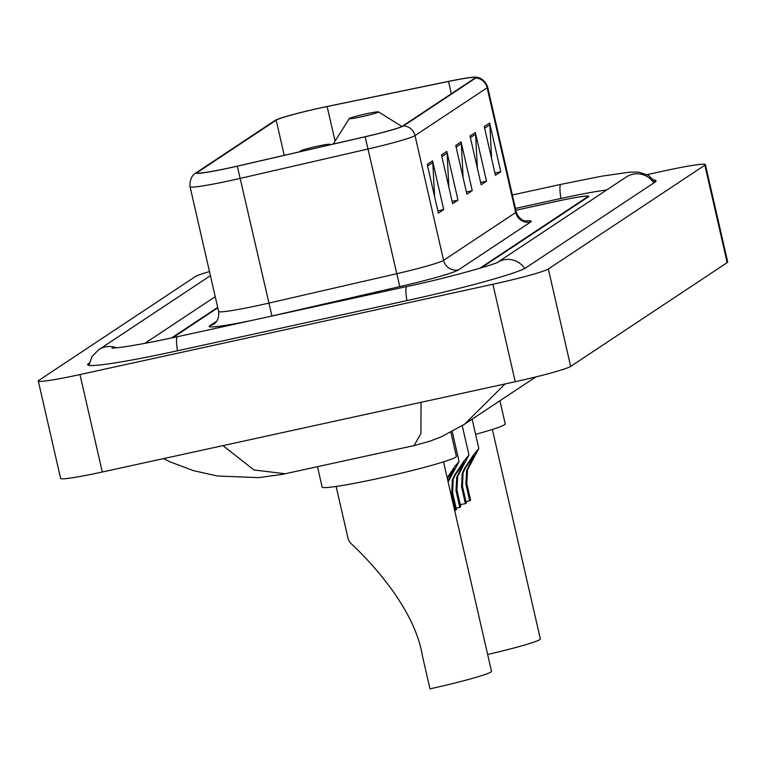 <?xml version="1.0" encoding="UTF-8"?>
<svg xmlns="http://www.w3.org/2000/svg" width="766" height="766" viewBox="0 0 766 766"><rect width="100%" height="100%" fill="white"/><g stroke="black" fill="none" stroke-linecap="round" stroke-linejoin="round"><path stroke-width="1.15" d="M217.793 307.846L172.781 337.701M479.755 268.301L587.302 196.986A37.563 2.288 -12.9 0 0 587.685 196.517A37.563 2.288 -12.9 0 0 556.422 201.353L515.853 210.229M606.749 189.939A67.609 4.127 -12.9 0 0 560.702 198.518L515.441 208.419M215.236 296.662L144.841 343.35M209.491 271.566A50.077 3.054 -12.9 0 0 195.34 276.583L38.817 380.386A50.077 3.054 -12.9 0 0 38.3 381.008A50.077 3.054 -12.9 0 0 79.98 374.555L492.911 284.272A50.077 3.054 -12.9 0 0 548.341 268.981L704.864 165.178A50.077 3.054 -12.9 0 0 705.381 164.556A50.077 3.054 -12.9 0 0 663.701 171.01L647.222 174.61M38.3 381.008L60.619 478.453A50.077 3.054 -12.9 0 0 102.299 472L515.231 381.717A50.077 3.054 -12.9 0 0 570.66 366.426L727.183 262.623A50.077 3.054 -12.9 0 0 727.7 262.001L705.381 164.556M89.306 363.007L88.77 363.362A107.671 6.568 -12.9 0 0 87.65 364.693A107.671 6.568 -12.9 0 0 177.272 350.828L406.679 300.665A107.671 6.568 -12.9 0 0 525.849 267.794L654.911 182.203A107.671 6.568 -12.9 0 0 656.031 180.862A107.671 6.568 -12.9 0 0 653.829 180.087M505.043 383.948L464.608 424.182L441.503 436.725L430.042 441.149L414.033 445.601L282.108 474.413L258.448 477.639L217.151 475.973L193.358 470.621L170.282 461.936L163.474 458.633M414.023 445.592L420.927 433.499L421.041 402.313M222.963 445.62L253.967 469.951L285.163 473.771M230.489 167.649A40.062 2.442 167.1 0 1 197.14 172.81A40.062 2.442 167.1 0 1 197.561 172.312L276.172 120.176A40.062 2.442 167.1 0 1 327.139 106.531L448.503 81.445A40.062 2.442 167.1 0 1 475.226 77.692A40.062 2.442 167.1 0 1 474.805 78.189L402.677 126.026A40.062 2.442 167.1 0 1 365.133 136.731L237.288 166.126A40.062 2.442 167.1 0 1 230.489 167.649M230.346 167.744A41.067 2.509 -12.9 0 0 237.316 166.184L365.162 136.788A41.067 2.509 -12.9 0 0 403.644 125.816L475.772 77.979A41.067 2.509 -12.9 0 0 475.188 77.155A41.067 2.509 -12.9 0 0 448.809 81.311L327.446 106.407A41.067 2.509 -12.9 0 0 275.559 120.176A41.067 2.509 -12.9 0 0 275.205 120.386L196.594 172.522A41.067 2.509 -12.9 0 0 230.346 167.744M217.688 307.386L171.584 337.959M481.22 267.87L588.422 196.776A37.563 2.288 -12.9 0 0 588.805 196.316A37.563 2.288 -12.9 0 0 557.543 201.152L515.863 210.267M489.618 123.029L500.773 171.756L495.43 175.299L484.265 126.581L489.618 123.029A10.015 9.872 -123.6 0 1 489.857 124.753L484.639 128.219M446.827 151.409L457.991 200.127L452.639 203.679L441.484 154.952L446.827 151.409A10.015 9.872 -123.6 0 1 447.076 153.133L441.858 156.59M432.57 160.87L443.725 209.587L438.382 213.139L427.217 164.412L432.57 160.87A10.015 9.872 -123.6 0 1 432.809 162.593L427.6 166.05M475.351 132.489L486.515 181.216L481.163 184.759L470.008 136.042L475.351 132.489A10.015 9.872 -123.6 0 1 475.6 134.213L470.381 137.669M461.094 141.949L472.249 190.677L466.906 194.219L455.741 145.492L461.094 141.949A10.015 9.872 -123.6 0 1 461.333 143.673L456.115 147.129M472.249 190.677L466.389 191.96M463.104 177.655L461.333 143.673M486.515 181.216L480.646 182.5M477.371 168.194L475.6 134.213M443.725 209.587L437.865 210.87M434.59 196.565L432.809 162.593M457.991 200.127L452.122 201.41M448.847 187.105L447.076 153.133M500.773 171.756L494.913 173.039M491.628 158.734L489.857 124.753M336.13 486.448L348.281 539.494L350.301 542.864C370.983 561.976 414.808 608.711 422.43 655.945L429.965 688.845A55.085 3.361 -12.9 0 0 491.504 671.342L443.524 461.85M327.034 145.492A15.023 0.919 -12.9 0 0 329.658 144.276A15.023 0.919 -12.9 0 0 317.191 146.258A15.023 0.919 -12.9 0 0 300.425 150.969A15.023 0.919 -12.9 0 0 303.575 150.883M317.478 466.705L322.141 487.061A68.854 4.203 -12.9 0 0 379.457 478.195A68.854 4.203 -12.9 0 0 456.383 456.316L450.877 432.273M366.043 113.866A15.023 0.919 -12.9 0 0 349.277 118.577A15.023 0.919 -12.9 0 0 361.763 116.7A15.023 0.919 -12.9 0 0 378.509 111.884A15.023 0.919 -12.9 0 0 366.043 113.866M475.59 434.322A68.854 4.203 -12.9 0 0 505.234 423.924L499.92 400.752M487.636 654.47A55.085 3.361 -12.9 0 0 540.346 638.949L492.366 429.458M447.899 480.971L454.353 468.945L447.315 478.415M447.172 477.793L454.889 466.417L459.073 461.534L448.129 481.958M456.124 508.26A12.524 0.766 167.1 0 1 459.83 507.331L456 490.623L456.766 476.95L464.225 462.396L455.722 474.116L453.204 479.315L452.601 492.883L456.431 509.591L455.511 510.204A18.777 1.149 167.1 0 1 454.64 510.376M455.511 510.204L451.681 493.495L452.313 479.899L454.803 474.719L463.564 461.553L468.955 454.985L457.656 476.356L456.919 490.02L460.749 506.728L459.83 507.331M465.996 501.711A12.524 0.766 167.1 0 1 469.702 500.782L465.881 484.074L466.647 470.401L474.106 455.847L465.594 467.566L463.076 472.766L462.482 486.333L466.303 503.042L465.383 503.645A18.777 1.149 167.1 0 1 460.27 504.631M465.383 503.645L461.563 486.946L462.185 473.35L464.684 468.17L473.445 455.004L478.827 448.436L467.538 469.807L466.8 483.47L470.621 500.169L469.702 500.782M512.368 194.985L560.951 184.367A20.031 3.198 77.7 0 0 560.769 184.443A20.031 3.198 77.7 0 0 560.923 198.471M653.8 182.94A20.031 19.734 -123.6 0 0 626.195 177.042L497.651 262.288M524.691 268.473A20.031 19.734 -123.6 0 0 497.728 262.259M406.899 300.617A20.031 3.198 -102.3 0 1 406.736 286.599A20.031 3.198 -102.3 0 1 406.928 286.513L177.52 336.676A20.031 3.198 -102.3 0 1 177.722 336.667M177.492 350.78A20.031 3.198 -102.3 0 1 177.339 336.753A20.031 3.198 -102.3 0 1 177.52 336.676C153.669 341.856 134.979 345.38 121.43 347.257L111.989 348.185M88.923 365.363L91.987 356.506L98.69 349.756A20.031 19.734 56.4 0 1 116.643 347.841M727.183 262.623L704.864 165.178M570.66 366.426L548.341 268.981M515.231 381.717L492.911 284.272M102.299 472L79.98 374.555M89.028 364.501L88.77 363.362M197.561 172.312L197.733 173.078M475.772 77.979A12.524 12.333 56.4 0 1 487.147 87.764L415.019 135.601A50.077 3.054 167.1 0 1 368.082 148.987L240.237 178.382A50.077 3.054 167.1 0 1 231.744 180.288A50.077 3.054 167.1 0 1 190.054 186.741L218.626 311.475A50.077 3.054 -12.9 0 0 260.306 305.021A50.077 3.054 -12.9 0 0 268.809 303.116L396.654 273.721A50.077 3.054 -12.9 0 0 443.581 260.335L515.71 212.498A50.077 3.054 -12.9 0 0 516.236 211.876C519.281 221.46 528.004 221.508 526.261 221.115M237.316 166.184L271.94 316.004A62.601 3.82 167.1 0 1 268.914 316.693M525.304 220.981A62.601 3.82 167.1 0 1 530.579 222.044L458.451 269.881A12.524 12.333 -123.6 0 1 443.581 260.335L415.019 135.601A12.524 12.333 -123.6 0 0 403.644 125.816M475.188 77.155C474.968 77.002 483.739 76.552 487.664 87.142A50.077 3.054 167.1 0 1 487.147 87.764L515.71 212.498A12.524 12.333 -123.6 0 0 530.579 222.044M458.451 269.881A62.601 3.82 167.1 0 1 399.785 286.608L365.162 136.788M275.205 120.386A12.524 12.333 -123.6 0 0 274.352 120.904L195.732 173.049A12.524 12.333 56.4 0 1 196.594 172.522M253.852 319.987A62.601 3.82 167.1 0 1 209.865 325.674L216.845 321.04M399.785 286.608L271.94 316.004M209.865 325.674A12.524 12.333 -123.6 0 0 213.992 323.922C212.977 324.602 219.574 321.835 218.626 311.475M448.503 81.445L451.318 93.758M327.139 106.531L335.068 141.136M276.172 120.176L284.224 155.335M449.259 478.396L450.178 477.793M454.803 474.719L455.722 474.116M459.14 471.846L460.06 471.243M456 490.623L456.919 490.02M451.681 493.495L452.601 492.883M464.684 468.17L465.594 467.566M469.012 465.297L469.931 464.694M465.881 484.074L466.8 483.47M461.563 486.946L462.482 486.333M98.69 349.756L210.42 275.655M497.134 262.633L497.881 262.183C498.044 263.351 449.23 277.694 406.928 286.513M655.179 182.011L648.563 175.376L638.643 172.101L629.307 172.197L602.239 176.094L560.951 184.367M464.952 423.943L535.846 376.929M275.559 120.176L274.352 120.904M195.732 173.049C196.766 172.427 189.164 175.424 190.054 186.741M487.664 87.142L516.236 211.876M300.425 150.969L299.956 151.716M329.658 144.276L330.376 144.726M349.277 118.577L333.22 144.065M378.509 111.884L401.863 126.467M459.073 461.534L452.208 431.564M468.955 454.985L462.243 425.714M478.827 448.436L472.124 419.184"/></g></svg>
